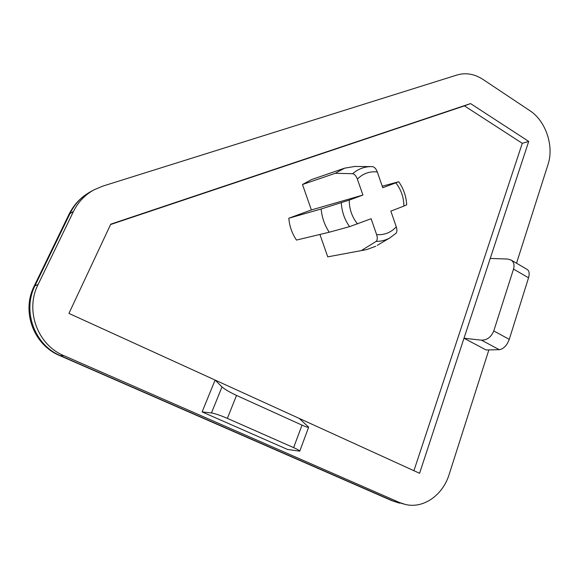 <?xml version="1.0" encoding="UTF-8"?>
<svg xmlns="http://www.w3.org/2000/svg" width="579" height="579" viewBox="0 0 579 579"><rect width="100%" height="100%" fill="white"/><g stroke="black" fill="none" stroke-linecap="round" stroke-linejoin="round"><path stroke-width="0.87" d="M329.248 232.23L296.462 240.068C292.04 233.496 289.486 226.215 288.812 218.225L321.15 208.99C321.902 217.48 324.602 225.224 329.248 232.23L349.6 226.642L371.11 218.724L376.625 234.633C384.355 235.175 390.905 232.584 396.282 226.845C397.172 229.689 397.1 231.824 396.072 233.257L389.747 237.962L377.262 245.351M366.514 249.629L327.743 256.859L366.514 249.629L375.706 246.278M354.833 166.463L344.628 168.163L335.27 173.302L352.654 173.693C354.565 174.084 356.136 175.886 357.373 179.106L362.91 195.065L349.253 200.11C349.26 209.106 352.018 217.053 357.54 223.957M288.812 218.225L311.372 209.953L302.491 184.513L311.488 179.606L344.628 168.163M302.491 184.513L335.27 173.302M349.253 200.11L321.15 208.99M376.625 234.633C377.624 237.897 377.465 240.147 376.133 241.4L361.976 250.171M372.71 166.651L370.582 166.614L372.71 166.651C374.599 167.128 376.133 168.894 377.313 171.963C369.648 171.131 362.997 173.505 357.373 179.106M526.999 269.336L527.31 269.517C529.264 271.037 529.669 273.795 528.54 277.804L509.259 339.366C506.9 345.547 503.571 348.985 499.264 349.687L486.027 349.962L463.996 338.23L419.587 473.289L299.191 418.4L308.658 427.164C308.151 427.563 305.936 426.882 302.014 425.131L236.522 395.435C229.668 392.207 224.833 389.37 222.01 386.924L215.106 380.063L68.93 313.42L110.763 224.167L470.553 103.583L528.714 141.414L463.996 338.23L481.518 340.17C487.142 340.155 491.231 337.072 493.771 330.935L513.522 269.083C514.644 265.03 513.855 262.026 511.156 260.072L507.689 259.045L490.232 258.437M110.596 224.529L464.438 105.877L522.28 143.317L528.714 141.414M522.28 143.317L413.92 470.713M202.1 411.908L211.465 412.95C215.055 413.572 220.36 415.375 227.366 418.371L293.618 447.618C297.57 449.384 299.618 450.563 299.763 451.15L287.539 449.456L202.1 411.908L215.106 380.063L299.191 418.4M488.871 349.904L449.166 474.382C442.906 495.016 423.633 508.84 405.589 504.519L399.655 502.579L63.885 355.651C37.476 344.896 24.854 310.235 38.113 284.477L73.497 211.407C78.136 202.064 84.918 194.906 93.849 189.919L102.671 186.156L457.193 74.952C465.9 72.44 474.534 73.953 483.089 79.497L529.843 110.661C545.736 120.852 554.241 146.074 548.031 164.443L516.526 263.213M464.438 105.877L470.553 103.583M327.743 256.859L319.919 234.459M382.234 186.199L398.692 181.755L382.77 187.741L377.313 171.963M406.646 204.85L403.874 206.095C403.809 197.396 401.146 189.666 395.877 182.906M403.874 206.095L390.847 211.118L396.282 226.845M311.372 209.953L362.91 195.065M341.321 202.824C341.791 211.639 344.548 219.579 349.6 226.642M376.133 241.4C380.996 241.429 385.534 240.278 389.747 237.962M354.261 166.455L370.582 166.614C363.865 166.795 357.887 169.155 352.654 173.693M499.264 349.687L481.518 340.17M509.259 339.366L493.771 330.935M528.54 277.804L513.522 269.083M211.465 412.95L222.01 386.924M227.366 418.371L236.522 395.435M293.618 447.618L302.014 425.131M399.655 502.579L393.582 501.233L60.636 355.752C34.487 345.12 22.009 310.858 35.145 285.382L70.218 213.094C74.814 203.851 81.538 196.759 90.382 191.823L93.849 189.919M405.589 504.519L391.686 500.603L59.818 355.622M63.885 355.651L59.688 355.564C33.423 344.708 21.257 311.43 34.175 286.12L38.113 284.477M73.497 211.407L69.053 214.252L34.241 285.983M527.31 269.517L511.156 260.072M299.763 451.15L308.658 427.164M391.686 500.603L399.474 503.165M69.154 214.049C73.924 204.488 81.002 197.084 90.382 191.823M406.682 204.843C406.234 196.332 403.577 188.631 398.721 181.734"/></g></svg>
